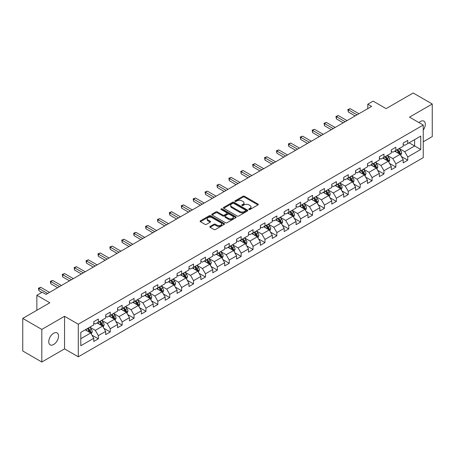 <?xml version="1.0" encoding="UTF-8"?>
<svg xmlns="http://www.w3.org/2000/svg" width="455" height="455" viewBox="0 0 455 455"><rect width="100%" height="100%" fill="white"/><g stroke="black" fill="none" stroke-linecap="round" stroke-linejoin="round"><path stroke-width="0.68" d="M248.959 209.499A0.739 0.427 0 0 0 250.005 209.499L257.962 204.904A1.058 0.609 0 0 0 258.269 204.471A1.058 0.609 0 0 0 257.962 204.039L244.483 196.259A1.058 0.609 0 0 0 242.987 196.259L235.03 200.854A0.739 0.427 0 0 0 234.814 201.155A0.739 0.427 0 0 0 235.03 201.457A0.739 0.427 0 0 0 236.077 201.457L237.106 200.865A3.39 1.956 0 0 1 241.901 200.865L243.021 201.514A3.39 1.956 0 0 1 244.017 202.896A3.39 1.956 0 0 1 243.021 204.278L241.992 204.875A0.739 0.427 0 0 0 241.776 205.177A0.739 0.427 0 0 0 241.992 205.478A0.739 0.427 0 0 0 243.044 205.478L244.073 204.886A3.39 1.956 0 0 1 248.862 204.886L249.988 205.535A3.39 1.956 0 0 1 250.978 206.917A3.39 1.956 0 0 1 249.988 208.299L248.959 208.896A0.739 0.427 0 0 0 248.743 209.198A0.739 0.427 0 0 0 248.959 209.499L248.959 208.896M53.644 344.52A6.905 3.987 120 0 0 58.155 338.44A6.905 3.987 120 0 0 57.097 332.906A6.905 3.987 120 0 0 53.644 333.248A6.905 3.987 120 0 0 49.134 339.333A6.905 3.987 120 0 0 50.192 344.862A6.905 3.987 120 0 0 53.644 344.52M423.247 130.096A6.905 3.987 120 0 0 423.878 121.144A6.905 3.987 120 0 0 420.426 121.491A6.905 3.987 120 0 0 418.97 122.588M210.113 226.436A1.058 0.609 0 0 0 209.806 226.869A1.058 0.609 0 0 0 210.113 227.301L213.895 229.485A1.058 0.609 0 0 0 215.391 229.485L224.23 224.383A1.058 0.609 0 0 0 224.537 223.951A1.058 0.609 0 0 0 224.23 223.519L210.75 215.733A1.058 0.609 0 0 0 209.255 215.733L200.416 220.834A1.058 0.609 0 0 0 200.109 221.267A1.058 0.609 0 0 0 200.416 221.699L204.983 224.338A1.058 0.609 0 0 0 206.485 224.338L210.261 222.154A1.058 0.609 0 0 0 210.574 221.721A1.058 0.609 0 0 0 210.261 221.289L207.998 219.981A2.832 1.638 0 0 1 207.167 218.827A2.832 1.638 0 0 1 208.919 217.314A2.832 1.638 0 0 1 212.007 217.672L220.88 222.791A2.832 1.638 0 0 1 221.71 223.951A2.832 1.638 0 0 1 219.958 225.458A2.832 1.638 0 0 1 216.87 225.106L215.391 224.252A1.058 0.609 0 0 0 213.895 224.252L210.113 226.436L210.113 227.301L213.895 225.134L213.895 224.252M423.247 141.795L432.25 136.597L432.25 104.002L413.18 92.991L386.096 108.626L373.128 101.141L367.788 104.223L371.604 106.424L46.018 294.402L42.201 292.201L36.861 295.284L36.861 310.259M41.82 329.414L41.82 362.009L64.553 348.883L64.553 316.288L41.82 329.414L22.75 318.403L49.834 302.768L36.861 295.284M64.553 316.288L78.288 324.216L423.247 125.057L423.247 157.646L78.288 356.811L78.288 324.216M432.25 104.002L409.517 117.128L423.247 125.057M237.18 216.04A1.058 0.609 0 0 0 238.682 216.04L247.514 210.938A1.058 0.609 0 0 0 247.827 210.506A1.058 0.609 0 0 0 247.514 210.073L234.041 202.293A1.058 0.609 0 0 0 232.539 202.293L223.706 207.389A1.058 0.609 0 0 0 223.394 207.821A1.058 0.609 0 0 0 223.706 208.254L237.18 216.04M221.42 209.658A0.739 0.427 0 0 1 222.171 209.766L235.861 217.666L227.039 222.762A1.058 0.609 0 0 1 225.538 222.762L212.058 214.976L212.058 214.112A1.058 0.609 0 0 0 211.751 214.544A1.058 0.609 0 0 0 212.058 214.976M212.058 214.112L215.841 211.933A1.058 0.609 0 0 1 217.342 211.933L222.808 215.084A1.058 0.609 0 0 0 224.304 215.084L226.812 213.64A1.058 0.609 0 0 0 227.125 213.207A1.058 0.609 0 0 0 226.812 212.775L221.119 209.488A0.739 0.427 0 0 1 220.902 209.186A0.739 0.427 0 0 1 221.363 208.788A0.739 0.427 0 0 1 222.171 208.885L235.872 216.796A1.058 0.609 0 0 1 236.185 217.228A1.058 0.609 0 0 1 235.872 217.661L235.872 216.796M41.82 362.009L22.75 350.998L22.75 318.403M91.978 335.164L98.348 338.838L98.348 335.625L105.674 331.399L105.674 334.613L110.252 331.968L110.252 328.755L117.572 324.529L117.572 327.742L122.15 325.098L122.15 321.884L129.476 317.658L129.476 320.872L134.049 318.227L134.049 315.014L141.374 310.788L141.374 314.001L145.953 311.357L145.953 308.143L153.272 303.917L153.272 307.131L157.851 304.486L157.851 301.273L165.176 297.047L165.176 300.26L169.749 297.615L169.749 294.402L177.075 290.171L177.075 293.39L181.653 290.745L181.653 287.532L188.979 283.3L188.979 286.519L193.551 283.875L193.551 280.661L200.877 276.43L200.877 279.649L205.455 277.004L205.455 273.791L212.775 269.559L212.775 272.778L217.353 270.133L217.353 266.92L224.679 262.689L224.679 265.908L229.252 263.263L229.252 260.05L236.577 255.818L236.577 259.037L241.156 256.392L241.156 253.179L248.481 248.948L248.481 252.167L253.054 249.522L253.054 246.309L260.379 242.077L260.379 245.296L264.958 242.651L264.958 239.438L272.278 235.207L272.278 238.42L276.856 235.781L276.856 232.568L284.182 228.336L284.182 231.549L288.754 228.911L288.754 225.697L296.08 221.466L296.08 224.679L300.658 222.04L300.658 218.821L307.984 214.595L307.984 217.808L312.557 215.169L312.557 211.95L319.882 207.725L319.882 210.938L324.461 208.299L324.461 205.08L331.78 200.854L331.78 204.067L336.359 201.429L336.359 198.209L343.684 193.984L343.684 197.197L348.257 194.558L348.257 191.339L355.583 187.113L355.583 190.326L360.161 187.688L360.161 184.468L367.486 180.243L367.486 183.456L372.059 180.817L372.059 177.598L379.385 173.372L379.385 176.585L383.963 173.946L383.963 170.727L391.283 166.502L391.283 169.715L395.861 167.076L395.861 163.857L403.187 159.631L403.187 162.844L407.76 160.2L407.76 156.986L420.733 149.502L420.733 136.113L414.63 139.634L414.63 145.975L420.733 149.502M98.348 338.838L93.77 341.483L93.77 338.27L80.802 345.754L80.802 332.366L93.77 324.881L93.77 321.662L98.348 319.023L98.348 322.237L105.674 318.011L105.674 314.792L110.252 312.153L110.252 315.366L117.572 311.135L117.572 307.921L122.15 305.282L122.15 308.496L129.476 304.264L129.476 301.051L134.049 298.412L134.049 301.625L141.374 297.394L141.374 294.18L145.953 291.536L145.953 294.755L153.272 290.523L153.272 287.31L157.851 284.665L157.851 287.884L165.176 283.653L165.176 280.439L169.749 277.795L169.749 281.014L177.075 276.782L177.075 273.569L181.653 270.924L181.653 274.143L188.979 269.912L188.979 266.698L193.551 264.054L193.551 267.273L200.877 263.041L200.877 259.828L205.455 257.183L205.455 260.402L212.775 256.171L212.775 252.957L217.353 250.313L217.353 253.532L224.679 249.3L224.679 246.087L229.252 243.442L229.252 246.661L236.577 242.43L236.577 239.216L241.156 236.572L241.156 239.791L248.481 235.559L248.481 232.346L253.054 229.701L253.054 232.914L260.379 228.689L260.379 225.475L264.958 222.831L264.958 226.044L272.278 221.818L272.278 218.605L276.856 215.96L276.856 219.173L284.182 214.948L284.182 211.734L288.754 209.09L288.754 212.303L296.08 208.077L296.08 204.864L300.658 202.219L300.658 205.432L307.984 201.207L307.984 197.993L312.557 195.349L312.557 198.562L319.882 194.336L319.882 191.123L324.461 188.478L324.461 191.691L331.78 187.466L331.78 184.252L336.359 181.608L336.359 184.821L343.684 180.595L343.684 177.382L348.257 174.737L348.257 177.95L355.583 173.725L355.583 170.506L360.161 167.867L360.161 171.08L367.486 166.854L367.486 163.635L372.059 160.996L372.059 164.21L379.385 159.984L379.385 156.765L383.963 154.126L383.963 157.339L391.283 153.113L391.283 149.894L395.861 147.255L395.861 150.469L403.187 146.243L403.187 143.024L407.76 140.385L407.76 143.598L420.733 136.113M97.125 322.942L102.62 326.11L95.3 330.341L89.806 327.168M93.77 323.118L95.3 324L98.348 322.237M95.3 330.341L98.348 335.625M102.62 326.11L105.674 331.399M109.029 316.071L114.523 319.239L107.198 323.471L101.704 320.297M105.674 316.248L107.198 317.129L110.252 315.366M107.198 323.471L110.252 328.755M114.523 319.239L117.572 324.529M120.928 309.201L126.422 312.369L119.096 316.6L113.608 313.427M117.572 309.377L119.096 310.259L122.15 308.496M119.096 316.6L122.15 321.884M126.422 312.369L129.476 317.658M132.832 302.33L138.32 305.498L131 309.73L125.506 306.556M129.476 302.507L131 303.388L134.049 301.625M131 309.73L134.049 315.014M138.32 305.498L141.374 310.788M144.73 295.46L150.224 298.628L142.898 302.859L137.404 299.686M141.374 295.636L142.898 296.518L145.953 294.755M142.898 302.859L145.953 308.143M150.224 298.628L153.272 303.917M156.628 288.589L162.122 291.757L154.802 295.989L149.308 292.815M153.272 288.766L154.802 289.647L157.851 287.884M154.802 295.989L157.851 301.273M162.122 291.757L165.176 297.047M168.532 281.719L174.026 284.887L166.701 289.118L161.207 285.945M165.176 281.895L166.701 282.771L169.749 281.014M166.701 289.118L169.749 294.402M174.026 284.887L177.075 290.171M180.43 274.848L185.924 278.016L178.599 282.248L173.11 279.074M177.075 275.025L178.599 275.901L181.653 274.143M178.599 282.248L181.653 287.532M185.924 278.016L188.979 283.3M192.334 267.978L197.823 271.146L190.503 275.377L185.009 272.204M188.979 268.154L190.503 269.03L193.551 267.273M190.503 275.377L193.551 280.661M197.823 271.146L200.877 276.43M204.232 261.107L209.727 264.275L202.401 268.507L196.907 265.333M200.877 261.284L202.401 262.16L205.455 260.402M202.401 268.507L205.455 273.791M209.727 264.275L212.775 269.559M216.131 254.231L221.625 257.405L214.305 261.631L208.811 258.463M212.775 254.408L214.305 255.289L217.353 253.532M214.305 261.631L217.353 266.92M221.625 257.405L224.679 262.689M228.035 247.361L233.529 250.534L226.203 254.76L220.709 251.592M224.679 247.537L226.203 248.419L229.252 246.661M226.203 254.76L229.252 260.05M233.529 250.534L236.577 255.818M239.933 240.49L245.427 243.664L238.101 247.89L232.613 244.722M236.577 240.667L238.101 241.548L241.156 239.791M238.101 247.89L241.156 253.179M245.427 243.664L248.481 248.948M251.837 233.62L257.325 236.793L250.005 241.019L244.511 237.851M248.481 233.796L250.005 234.678L253.054 232.914M250.005 241.019L253.054 246.309M257.325 236.793L260.379 242.077M263.735 226.749L269.229 229.923L261.904 234.149L256.41 230.981M260.379 226.926L261.904 227.807L264.958 226.044M261.904 234.149L264.958 239.438M269.229 229.923L272.278 235.207M275.633 219.879L281.127 223.052L273.808 227.278L268.313 224.11M272.278 220.055L273.808 220.937L276.856 219.173M273.808 227.278L276.856 232.568M281.127 223.052L284.182 228.336M287.537 213.008L293.031 216.182L285.706 220.408L280.212 217.24M284.182 213.185L285.706 214.066L288.754 212.303M285.706 220.408L288.754 225.697M293.031 216.182L296.08 221.466M299.435 206.138L304.93 209.311L297.604 213.537L292.116 210.369M296.08 206.314L297.604 207.196L300.658 205.432M297.604 213.537L300.658 218.821M304.93 209.311L307.984 214.595M311.339 199.267L316.828 202.441L309.508 206.667L304.014 203.499M307.984 199.444L309.508 200.325L312.557 198.562M309.508 206.667L312.557 211.95M316.828 202.441L319.882 207.725M323.238 192.397L328.732 195.57L321.406 199.796L315.912 196.628M319.882 192.573L321.406 193.455L324.461 191.691M321.406 199.796L324.461 205.08M328.732 195.57L331.78 200.854M335.136 185.526L340.63 188.7L333.31 192.926L327.816 189.758M331.78 185.703L333.31 186.584L336.359 184.821M333.31 192.926L336.359 198.209M340.63 188.7L343.684 193.984M347.04 178.656L352.534 181.829L345.209 186.055L339.714 182.887M343.684 178.832L345.209 179.714L348.257 177.95M345.209 186.055L348.257 191.339M352.534 181.829L355.583 187.113M358.938 171.785L364.432 174.959L357.107 179.185L351.618 176.011M355.583 171.962L357.107 172.843L360.161 171.08M357.107 179.185L360.161 184.468M364.432 174.959L367.486 180.243M370.842 164.915L376.33 168.088L369.011 172.314L363.517 169.141M367.486 165.091L369.011 165.973L372.059 164.21M369.011 172.314L372.059 177.598M376.33 168.088L379.385 173.372M382.74 158.044L388.234 161.218L380.909 165.444L375.415 162.27M379.385 158.221L380.909 159.102L383.963 157.339M380.909 165.444L383.963 170.727M388.234 161.218L391.283 166.502M394.639 151.174L400.133 154.347L392.813 158.573L387.319 155.4M391.283 151.35L392.813 152.232L395.861 150.469M392.813 158.573L395.861 163.857M400.133 154.347L403.187 159.631M409.136 142.807L414.63 145.975L404.711 151.703L399.217 148.529M403.187 144.48L404.711 145.361L407.76 143.598M404.711 151.703L407.76 156.986M64.553 348.883L78.288 356.811M367.788 104.223L367.788 108.626M80.802 338.708L90.721 332.98L85.227 329.812M90.721 332.98L93.77 338.27M401.395 156.526L407.76 160.2M389.491 163.396L395.861 167.076M377.593 170.267L383.963 173.946M365.689 177.137L372.059 180.817M353.791 184.008L360.161 187.688M341.893 190.878L348.257 194.558M329.989 197.749L336.359 201.429M318.09 204.619L324.461 208.299M306.187 211.49L312.557 215.169M294.288 218.36L300.658 222.04M282.39 225.231L288.754 228.911M270.486 232.101L276.856 235.781M258.588 238.972L264.958 242.651M246.684 245.842L253.054 249.522M234.786 252.713L241.156 256.392M222.887 259.583L229.252 263.263M210.983 266.454L217.353 270.133M199.085 273.324L205.455 277.004M187.181 280.2L193.551 283.875M175.283 287.071L181.653 290.745M163.385 293.941L169.749 297.615M151.481 300.812L157.851 304.486M139.583 307.682L145.953 311.357M127.679 314.553L134.049 318.227M115.78 321.423L122.15 325.098M103.882 328.294L110.252 331.968M249.255 209.601L249.988 209.181A3.39 1.956 0 0 0 250.978 207.798L250.978 206.917M244.017 202.896L244.017 203.777A3.39 1.956 0 0 1 243.021 205.16L242.287 205.58M257.945 204.915L244.483 197.14A1.058 0.609 0 0 0 242.987 197.14L235.326 201.565M247.503 210.944L234.041 203.169A1.058 0.609 0 0 0 232.539 203.169L223.718 208.265M245.643 210.807A0.739 0.427 0 0 0 245.859 210.506A0.739 0.427 0 0 0 245.643 210.204L233.813 203.374A0.739 0.427 0 0 0 232.767 203.374L231.68 203.999A3.39 1.956 0 0 0 230.685 205.381A3.39 1.956 0 0 0 231.68 206.763L239.768 211.433A3.39 1.956 0 0 0 244.557 211.433L245.643 210.807L245.643 211.689A0.739 0.427 0 0 0 245.859 211.387L245.859 210.506M230.685 205.381L230.685 206.263A3.39 1.956 0 0 0 231.68 207.645L231.68 206.763M245.643 211.689L244.557 212.314A3.39 1.956 0 0 1 239.768 212.314L231.68 207.645M212.075 214.987L215.841 212.809L215.841 211.933M227.125 213.207L227.125 214.089A1.058 0.609 0 0 1 226.812 214.521L224.304 215.966A1.058 0.609 0 0 1 222.808 215.966L217.342 212.809A1.058 0.609 0 0 0 215.841 212.809M228.478 218.36A2.832 1.638 0 0 0 231.567 218.719A2.832 1.638 0 0 0 233.313 217.206A2.832 1.638 0 0 0 232.482 216.051L229.36 214.242A1.058 0.609 0 0 0 227.858 214.242L225.35 215.693A1.058 0.609 0 0 0 225.043 216.125A1.058 0.609 0 0 0 225.35 216.557L228.478 218.36L228.478 219.242A2.832 1.638 0 0 0 231.567 219.594A2.832 1.638 0 0 0 233.313 218.087L233.313 217.206M225.043 216.125L225.043 217.007A1.058 0.609 0 0 0 225.35 217.439L225.35 216.557M228.478 219.242L225.35 217.439M221.71 223.951L221.71 224.833A2.832 1.638 0 0 1 219.958 226.34A2.832 1.638 0 0 1 216.87 225.987L215.391 225.134A1.058 0.609 0 0 0 213.895 225.134M207.167 218.827L207.167 219.708A2.832 1.638 0 0 0 207.998 220.863L207.998 219.981M210.25 222.165L207.998 220.863M224.213 224.389L210.75 216.614A1.058 0.609 0 0 0 209.255 216.614L200.433 221.71L200.416 220.834M400.736 155.388L401.646 153.102A2.861 1.649 -120 0 0 400.73 150.668L399.154 148.569M396.413 152.198L395.344 150.77M399.689 154.091L400.099 153.227A2.861 1.649 -120 0 0 399.28 151.504L397.71 149.405M396.993 149.814L398.739 152.146A1.456 0.842 60 0 1 399.001 152.59L400.099 153.227M396.794 149.934L398.37 152.033A2.861 1.649 60 0 1 399.183 153.75M357.033 114.836L348.285 109.786L350.191 108.682L358.938 113.739M355.127 115.94L348.285 111.987L348.285 109.786L347.865 109.541L350.191 108.682M348.285 111.987L347.865 109.541M388.837 162.259L389.742 159.972A2.861 1.649 -120 0 0 388.832 157.538L387.256 155.439M384.509 159.068L383.44 157.64M387.791 160.962L388.2 160.097A2.861 1.649 -120 0 0 387.381 158.374L385.806 156.275M385.089 156.685L386.835 159.017A1.456 0.842 60 0 1 387.103 159.46L388.2 160.097M384.89 156.804L386.466 158.903A2.861 1.649 60 0 1 387.285 160.626M376.933 169.129L377.843 166.843A2.861 1.649 -120 0 0 376.933 164.409L375.358 162.31M372.611 165.938L371.542 164.511M375.893 167.832L376.302 166.968A2.861 1.649 -120 0 0 375.483 165.245L373.908 163.146M373.191 163.555L374.937 165.887A1.456 0.842 60 0 1 375.204 166.331L376.302 166.968M372.992 163.675L374.567 165.774A2.861 1.649 60 0 1 375.386 167.497M345.135 121.707L336.382 116.656L338.287 115.559L347.04 120.609M343.224 122.81L336.382 118.857L336.382 116.656L335.961 116.417L338.287 115.559M336.382 118.857L335.961 116.417M333.231 128.577L324.483 123.527L326.389 122.429L335.136 127.48M331.325 129.681L324.483 125.728L324.483 123.527L324.062 123.288L326.389 122.429M324.483 125.728L324.062 123.288M365.035 176L365.945 173.713A2.861 1.649 -120 0 0 365.029 171.279L363.454 169.18M360.713 172.809L359.643 171.381M363.989 174.703L364.398 173.838A2.861 1.649 -120 0 0 363.579 172.115L362.004 170.016M361.293 170.426L363.039 172.758A1.456 0.842 60 0 1 363.3 173.201L364.398 173.838M361.088 170.545L362.663 172.644A2.861 1.649 60 0 1 363.482 174.367M353.137 182.87L354.041 180.584A2.861 1.649 -120 0 0 353.131 178.15L351.556 176.051M348.809 179.679L347.739 178.252M352.09 181.573L352.5 180.709A2.861 1.649 -120 0 0 351.681 178.986L350.105 176.887M349.389 177.302L351.135 179.628A1.456 0.842 60 0 1 351.402 180.072L352.5 180.709M349.19 177.416L350.765 179.515A2.861 1.649 60 0 1 351.584 181.238M341.233 189.741L342.143 187.454A2.861 1.649 -120 0 0 341.227 185.02L339.652 182.921M336.91 186.55L335.841 185.122M340.186 188.444L340.596 187.579A2.861 1.649 -120 0 0 339.777 185.856L338.207 183.757M337.491 184.173L339.237 186.505A1.456 0.842 60 0 1 339.498 186.942L340.596 187.579M337.291 184.286L338.867 186.385A2.861 1.649 60 0 1 339.68 188.108M321.332 135.448L312.579 130.397L314.49 129.3L323.238 134.35M319.421 136.551L312.579 132.598L312.579 130.397L312.164 130.158L314.49 129.3M312.579 132.598L312.164 130.158M309.428 142.318L300.681 137.268L302.586 136.17L311.339 141.221M307.523 143.422L300.681 139.469L300.681 137.268L300.26 137.029L302.586 136.17M300.681 139.469L300.26 137.029M297.53 149.189L288.783 144.138L290.688 143.041L299.435 148.091M295.625 150.292L288.783 146.339L288.783 144.138L288.362 143.899L290.688 143.041M288.783 146.339L288.362 143.899M329.335 196.611L330.239 194.325A2.861 1.649 -120 0 0 329.329 191.891L327.754 189.792M325.007 193.42L323.937 191.993M328.288 195.314L328.698 194.45A2.861 1.649 -120 0 0 327.879 192.727L326.303 190.628M325.587 191.043L327.333 193.375A1.456 0.842 60 0 1 327.6 193.813L328.698 194.45M325.388 191.157L326.963 193.256A2.861 1.649 60 0 1 327.782 194.979M285.632 156.059L276.879 151.009L278.784 149.911L287.537 154.962M283.721 157.163L276.879 153.21L276.879 151.009L276.458 150.77L278.784 149.911M276.879 153.21L276.458 150.77M317.431 203.482L318.341 201.195A2.861 1.649 -120 0 0 317.431 198.761L315.855 196.662M313.108 200.291L312.039 198.863M316.39 202.185L316.799 201.32A2.861 1.649 -120 0 0 315.98 199.597L314.405 197.498M313.688 197.914L315.434 200.245A1.456 0.842 60 0 1 315.702 200.683L316.799 201.32M313.489 198.027L315.065 200.126A2.861 1.649 60 0 1 315.884 201.849M273.728 162.935L264.981 157.879L266.886 156.782L275.633 161.832M271.823 164.033L264.981 160.086L264.981 157.879L264.56 157.64L266.886 156.782M264.981 160.086L264.56 157.64M305.533 210.352L306.442 208.066A2.861 1.649 -120 0 0 305.527 205.632L303.951 203.533M301.21 207.161L300.141 205.734M304.486 209.055L304.896 208.191A2.861 1.649 -120 0 0 304.076 206.473L302.501 204.369M301.79 204.784L303.536 207.116A1.456 0.842 60 0 1 303.798 207.554L304.896 208.191M301.585 204.898L303.161 206.997A2.861 1.649 60 0 1 303.98 208.72M261.83 169.806L253.077 164.75L254.988 163.652L263.735 168.703M259.919 170.904L253.077 166.957L253.077 164.75L252.661 164.511L254.988 163.652M253.077 166.957L252.661 164.511M293.634 217.223L294.539 214.936A2.861 1.649 -120 0 0 293.629 212.502L292.053 210.403M289.306 214.032L288.237 212.604M292.588 215.926L292.997 215.061A2.861 1.649 -120 0 0 292.178 213.344L290.603 211.239M289.886 211.655L291.632 213.987A1.456 0.842 60 0 1 291.9 214.424L292.997 215.061M289.687 211.768L291.263 213.867A2.861 1.649 60 0 1 292.082 215.59M249.926 176.676L241.178 171.62L243.084 170.523L251.837 175.573M248.02 177.774L241.178 173.827L241.178 171.62L240.758 171.381L243.084 170.523M241.178 173.827L240.758 171.381M281.73 224.093L282.64 221.807A2.861 1.649 -120 0 0 281.725 219.373L280.149 217.274M277.408 220.902L276.339 219.475M280.684 222.796L281.093 221.932A2.861 1.649 -120 0 0 280.274 220.214L278.705 218.11M277.988 218.525L279.734 220.857A1.456 0.842 60 0 1 279.996 221.295L281.093 221.932M277.789 218.639L279.364 220.743A2.861 1.649 60 0 1 280.178 222.461M238.028 183.547L229.28 178.491L231.185 177.393L239.933 182.444M236.122 184.645L229.28 180.698L229.28 178.491L228.859 178.252L231.185 177.393M229.28 180.698L228.859 178.252M269.832 230.964L270.736 228.683A2.861 1.649 -120 0 0 269.826 226.243L268.251 224.144M265.504 227.773L264.435 226.345M268.786 229.667L269.195 228.802A2.861 1.649 -120 0 0 268.376 227.085L266.801 224.98M266.084 225.396L267.83 227.727A1.456 0.842 60 0 1 268.097 228.171L269.195 228.802M265.885 225.509L267.46 227.614A2.861 1.649 60 0 1 268.279 229.331M226.129 190.417L217.376 185.361L219.282 184.264L228.035 189.314M224.218 191.515L217.376 187.568L217.376 185.361L216.955 185.122L219.282 184.264M217.376 187.568L216.955 185.122M257.928 237.834L258.838 235.554A2.861 1.649 -120 0 0 257.928 233.119L256.353 231.015M253.606 234.643L252.536 233.216M256.887 236.537L257.297 235.673A2.861 1.649 -120 0 0 256.478 233.955L254.902 231.851M254.186 232.266L255.932 234.598A1.456 0.842 60 0 1 256.199 235.042L257.297 235.673M253.987 232.38L255.562 234.484A2.861 1.649 60 0 1 256.381 236.202M214.225 197.288L205.478 192.232L207.383 191.134L216.131 196.185M212.32 198.386L205.478 194.439L205.478 192.232L205.057 191.993L207.383 191.134M205.478 194.439L205.057 191.993M246.03 244.71L246.94 242.424A2.861 1.649 -120 0 0 246.024 239.99L244.449 237.885M241.707 241.514L240.638 240.086M244.983 243.408L245.393 242.543A2.861 1.649 -120 0 0 244.574 240.826L242.998 238.721M242.287 239.137L244.034 241.469A1.456 0.842 60 0 1 244.295 241.912L245.393 242.543M242.083 239.25L243.658 241.355A2.861 1.649 60 0 1 244.477 243.072M202.327 204.158L193.574 199.108L195.485 198.005L204.232 203.055M200.416 205.256L193.574 201.309L193.574 199.108L193.159 198.863L195.485 198.005M193.574 201.309L193.159 198.863M234.132 251.581L235.036 249.294A2.861 1.649 -120 0 0 234.126 246.86L232.55 244.756M229.803 248.385L228.734 246.957M233.085 250.278L233.495 249.414A2.861 1.649 -120 0 0 232.676 247.696L231.1 245.592M230.384 246.007L232.13 248.339A1.456 0.842 60 0 1 232.397 248.783L233.495 249.414M230.185 246.121L231.76 248.225A2.861 1.649 60 0 1 232.579 249.943M190.423 211.029L181.676 205.978L183.581 204.875L192.334 209.926M188.518 212.127L181.676 208.18L181.676 205.978L181.255 205.734L183.581 204.875M181.676 208.18L181.255 205.734M222.228 258.451L223.138 256.165A2.861 1.649 -120 0 0 222.222 253.731L220.647 251.626M217.905 255.255L216.836 253.827M221.181 257.149L221.591 256.284A2.861 1.649 -120 0 0 220.772 254.567L219.202 252.462M218.485 252.878L220.231 255.209A1.456 0.842 60 0 1 220.493 255.653L221.591 256.284M218.286 252.991L219.862 255.096A2.861 1.649 60 0 1 220.675 256.813M178.525 217.899L169.778 212.849L171.683 211.746L180.43 216.796M176.62 218.997L169.778 215.05L169.778 212.849L169.357 212.604L171.683 211.746M169.778 215.05L169.357 212.604M210.329 265.322L211.234 263.036A2.861 1.649 -120 0 0 210.324 260.601L208.748 258.497M206.001 262.125L204.932 260.698M209.283 264.019L209.692 263.155A2.861 1.649 -120 0 0 208.873 261.437L207.298 259.333M206.581 259.748L208.327 262.08A1.456 0.842 60 0 1 208.595 262.524L209.692 263.155M206.382 259.862L207.958 261.966A2.861 1.649 60 0 1 208.777 263.684M166.627 224.77L157.874 219.719L159.779 218.616L168.532 223.667M164.716 225.868L157.874 221.921L157.874 219.719L157.453 219.475L159.779 218.616M157.874 221.921L157.453 219.475M198.425 272.192L199.335 269.906A2.861 1.649 -120 0 0 198.425 267.472L196.85 265.367M194.103 268.996L193.034 267.568M197.385 270.89L197.794 270.025A2.861 1.649 -120 0 0 196.975 268.308L195.4 266.203M194.683 266.619L196.429 268.95A1.456 0.842 60 0 1 196.696 269.394L197.794 270.025M194.484 266.732L196.06 268.837A2.861 1.649 60 0 1 196.879 270.554M154.723 231.64L145.975 226.59L147.881 225.487L156.628 230.537M152.817 232.738L145.975 228.791L145.975 226.59L145.554 226.345L147.881 225.487M145.975 228.791L145.554 226.345M186.527 279.063L187.437 276.776A2.861 1.649 -120 0 0 186.522 274.342L184.946 272.238M182.205 275.866L181.136 274.439M185.481 277.76L185.89 276.896A2.861 1.649 -120 0 0 185.071 275.178L183.496 273.074M182.785 273.489L184.531 275.821A1.456 0.842 60 0 1 184.793 276.265L185.89 276.896M182.58 273.603L184.156 275.707A2.861 1.649 60 0 1 184.975 277.425M142.825 238.511L134.071 233.46L135.982 232.357L144.73 237.408M140.913 239.614L134.071 235.662L134.071 233.46L133.656 233.216L135.982 232.357M134.071 235.662L133.656 233.216M174.629 285.933L175.533 283.647A2.861 1.649 -120 0 0 174.623 281.213L173.048 279.108M170.301 282.737L169.232 281.309M173.582 284.631L173.992 283.766A2.861 1.649 -120 0 0 173.173 282.049L171.598 279.944M170.881 280.36L172.627 282.692A1.456 0.842 60 0 1 172.894 283.135L173.992 283.766M170.682 280.473L172.257 282.578A2.861 1.649 60 0 1 173.076 284.295M130.921 245.381L122.173 240.331L124.078 239.228L132.832 244.278M129.015 246.485L122.173 242.532L122.173 240.331L121.752 240.086L124.078 239.228M122.173 242.532L121.752 240.086M162.725 292.804L163.635 290.517A2.861 1.649 -120 0 0 162.719 288.083L161.144 285.979M158.403 289.607L157.333 288.18M161.679 291.501L162.088 290.637A2.861 1.649 -120 0 0 161.269 288.919L159.699 286.815M158.983 287.23L160.729 289.562A1.456 0.842 60 0 1 160.99 290.006L162.088 290.637M158.784 287.344L160.359 289.448A2.861 1.649 60 0 1 161.172 291.166M119.022 252.252L110.275 247.201L112.18 246.098L120.928 251.149M117.117 253.355L110.275 249.403L110.275 247.201L109.854 246.957L112.18 246.098M110.275 249.403L109.854 246.957M150.827 299.674L151.731 297.388A2.861 1.649 -120 0 0 150.821 294.954L149.246 292.849M146.499 296.484L145.429 295.05M149.78 298.372L150.19 297.507A2.861 1.649 -120 0 0 149.371 295.79L147.795 293.685M147.079 294.101L148.825 296.433A1.456 0.842 60 0 1 149.092 296.876L150.19 297.507M146.88 294.214L148.455 296.319A2.861 1.649 60 0 1 149.274 298.036M107.124 259.123L98.371 254.072L100.276 252.969L109.029 258.019M105.213 260.226L98.371 256.273L98.371 254.072L97.95 253.827L100.276 252.969M98.371 256.273L97.95 253.827M138.923 306.545L139.833 304.259A2.861 1.649 -120 0 0 138.923 301.824L137.347 299.72M134.6 303.354L133.531 301.927M137.882 305.242L138.292 304.378A2.861 1.649 -120 0 0 137.473 302.66L135.897 300.556M135.18 300.971L136.927 303.303A1.456 0.842 60 0 1 137.194 303.747L138.292 304.378M134.981 301.085L136.557 303.189A2.861 1.649 60 0 1 137.376 304.907M95.22 265.993L86.473 260.942L88.378 259.839L97.125 264.89M93.315 267.096L86.473 263.144L86.473 260.942L86.052 260.698L88.378 259.839M86.473 263.144L86.052 260.698M127.025 313.415L127.935 311.129A2.861 1.649 -120 0 0 127.019 308.695L125.444 306.59M122.702 310.225L121.633 308.797M125.978 312.113L126.388 311.248A2.861 1.649 -120 0 0 125.569 309.531L123.993 307.426M123.282 307.842L125.028 310.173A1.456 0.842 60 0 1 125.29 310.617L126.388 311.248M123.078 307.955L124.653 310.06A2.861 1.649 60 0 1 125.472 311.777M83.322 272.863L74.569 267.813L76.48 266.71L85.227 271.766M81.411 273.967L74.569 270.014L74.569 267.813L74.154 267.568L76.48 266.71M74.569 270.014L74.154 267.568M115.126 320.286L116.031 318A2.861 1.649 -120 0 0 115.121 315.565L113.545 313.461M110.798 317.095L109.729 315.668M114.08 318.983L114.489 318.119A2.861 1.649 -120 0 0 113.67 316.401L112.095 314.303M111.378 314.712L113.124 317.044A1.456 0.842 60 0 1 113.392 317.488L114.489 318.119M111.179 314.826L112.755 316.93A2.861 1.649 60 0 1 113.574 318.648M71.418 279.734L62.671 274.683L64.576 273.58L73.329 278.636M69.513 280.837L62.671 276.885L62.671 274.683L62.25 274.439L64.576 273.58M62.671 276.885L62.25 274.439M103.222 327.156L104.132 324.87A2.861 1.649 -120 0 0 103.217 322.436L101.641 320.331M98.9 323.966L97.831 322.538M102.176 325.86L102.585 324.989A2.861 1.649 -120 0 0 101.766 323.272L100.197 321.173M99.48 321.583L101.226 323.914A1.456 0.842 60 0 1 101.488 324.358L102.585 324.989M99.281 321.696L100.856 323.801A2.861 1.649 60 0 1 101.67 325.518M59.52 286.604L50.772 281.554L52.678 280.451L61.425 285.507M57.614 287.708L50.772 283.755L50.772 281.554L50.351 281.309L52.678 280.451M50.772 283.755L50.351 281.309M91.324 334.027L92.228 331.74A2.861 1.649 -120 0 0 91.319 329.306L89.743 327.202M86.996 330.836L85.927 329.409M90.278 332.73L90.687 331.86A2.861 1.649 -120 0 0 89.868 330.142L88.293 328.044M87.576 328.453L89.322 330.785A1.456 0.842 60 0 1 89.59 331.229L90.687 331.86M87.377 328.573L88.953 330.671A2.861 1.649 60 0 1 89.772 332.389M47.621 293.475L38.868 288.424L40.774 287.321L49.527 292.377M41.9 292.377L38.868 290.626L38.868 288.424L38.447 288.18L40.774 287.321M38.868 290.626L38.447 288.18M249.988 209.181L249.988 208.299M241.992 205.478L241.992 204.875M243.021 205.16L243.021 204.278M235.03 201.457L235.03 200.854M242.987 197.14L242.987 196.259M244.483 197.14L244.483 196.259M257.962 204.904L257.962 204.039M223.706 208.254L223.706 207.389M232.539 203.169L232.539 202.293M234.041 203.169L234.041 202.293M247.514 210.938L247.514 210.073M239.768 212.314L239.768 211.433M244.557 212.314L244.557 211.433M217.342 212.809L217.342 211.933M222.808 215.966L222.808 215.084M224.304 215.966L224.304 215.084M226.812 214.521L226.812 213.64M222.171 209.766L222.171 208.885M215.391 225.134L215.391 224.252M216.87 225.987L216.87 225.106M210.261 222.154L210.261 221.289M209.255 216.614L209.255 215.733M210.75 216.614L210.75 215.733M224.23 224.383L224.23 223.519M399.854 154.182L401.623 153.159M399.28 151.504L400.73 150.668M397.249 152.681L398.37 152.033M387.95 161.053L389.725 160.029M387.381 158.374L388.832 157.538M385.351 159.551L386.466 158.903M376.052 167.923L377.826 166.9M375.483 165.245L376.933 164.409M373.447 166.422L374.567 165.774M364.148 174.794L365.922 173.77M363.579 172.115L365.029 171.279M361.549 173.292L362.663 172.644M352.25 181.664L354.024 180.641M351.681 178.986L353.131 178.15M349.645 180.163L350.765 179.515M340.351 188.535L342.12 187.511M339.777 185.856L341.227 185.02M337.747 187.033L338.867 186.385M328.447 195.405L330.222 194.382M327.879 192.727L329.329 191.891M325.848 193.904L326.963 193.256M316.549 202.276L318.324 201.252M315.98 199.597L317.431 198.761M313.944 200.774L315.065 200.126M304.645 209.146L306.42 208.123M304.076 206.473L305.527 205.632M302.046 207.645L303.161 206.997M292.747 216.017L294.522 214.993M292.178 213.344L293.629 212.502M290.142 214.515L291.263 213.867M280.849 222.887L282.618 221.864M280.274 220.214L281.725 219.373M278.244 221.386L279.364 220.743M268.945 229.758L270.719 228.734M268.376 227.085L269.826 226.243M266.346 228.256L267.46 227.614M257.047 236.628L258.821 235.605M256.478 233.955L257.928 233.119M254.442 235.127L255.562 234.484M245.143 243.499L246.917 242.475M244.574 240.826L246.024 239.99M242.543 241.997L243.658 241.355M233.244 250.369L235.019 249.346M232.676 247.696L234.126 246.86M230.639 248.868L231.76 248.225M221.346 257.24L223.115 256.216M220.772 254.567L222.222 253.731M218.741 255.738L219.862 255.096M209.442 264.11L211.217 263.087M208.873 261.437L210.324 260.601M206.843 262.609L207.958 261.966M197.544 270.981L199.318 269.957M196.975 268.308L198.425 267.472M194.939 269.479L196.06 268.837M185.64 277.857L187.414 276.828M185.071 275.178L186.522 274.342M183.041 276.35L184.156 275.707M173.742 284.728L175.516 283.704M173.173 282.049L174.623 281.213M171.137 283.22L172.257 282.578M161.844 291.598L163.612 290.574M161.269 288.919L162.719 288.083M159.239 290.091L160.359 289.448M149.94 298.469L151.714 297.445M149.371 295.79L150.821 294.954M147.34 296.961L148.455 296.319M138.041 305.339L139.816 304.315M137.473 302.66L138.923 301.824M135.436 303.832L136.557 303.189M126.137 312.21L127.912 311.186M125.569 309.531L127.019 308.695M123.538 310.702L124.653 310.06M114.239 319.08L116.014 318.056M113.67 316.401L115.121 315.565M111.634 317.579L112.755 316.93M102.341 325.951L104.11 324.927M101.766 323.272L103.217 322.436M99.736 324.449L100.856 323.801M90.437 332.821L92.211 331.797M89.868 330.142L91.319 329.306M87.838 331.32L88.953 330.671"/></g></svg>
